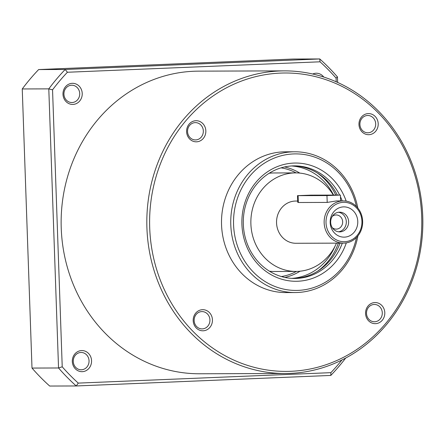 <?xml version="1.0" encoding="UTF-8"?>
<svg xmlns="http://www.w3.org/2000/svg" width="445" height="445" viewBox="0 0 445 445"><rect width="100%" height="100%" fill="white"/><g stroke="black" fill="none" stroke-linecap="round" stroke-linejoin="round"><path stroke-width="0.67" d="M38.643 69.565L293.216 59.035L319.76 58.957L65.181 69.481L67.406 72.251A208.321 190.015 89.8 0 0 52.549 89.829L48.794 88.872A211.136 192.579 89.8 0 1 65.181 69.481L38.643 69.565A211.136 192.579 89.8 0 0 22.25 88.956L48.794 88.872L58.54 367.982A211.136 192.579 89.8 0 0 76.234 385.965L330.807 375.435A211.136 192.579 89.8 0 0 345.698 358.036M22.25 88.956L31.996 368.065A211.136 192.579 89.8 0 0 49.69 386.043L76.234 385.965L78.264 383.106A208.321 190.015 89.8 0 1 62.222 366.808L52.549 89.829M31.996 368.065L58.54 367.982L62.222 366.808M336.081 78.109L337.455 76.935A211.136 192.579 89.8 0 0 319.76 58.957L320.038 61.805A208.321 190.015 89.8 0 1 336.081 78.109L336.209 81.785M330.807 375.435L330.891 372.66A208.321 190.015 89.8 0 0 341.949 359.977M284.372 70.877L198.687 71.144A151.317 138.017 89.8 0 0 61.132 222.878A151.317 138.017 89.8 0 0 199.616 373.772L285.295 373.505A151.317 138.017 89.8 0 0 422.75 216.487A151.317 138.017 89.8 0 0 284.372 70.877A151.317 138.017 89.8 0 0 146.817 222.617A151.317 138.017 89.8 0 0 285.295 373.505M323.771 77.046A10.558 9.629 89.8 0 0 312.718 74.015M91.559 360.723A10.558 9.629 89.8 0 0 76.807 352.184A10.558 9.629 89.8 0 0 77.447 370.457A10.558 9.629 89.8 0 0 91.559 360.723M82.225 93.472A10.558 9.629 89.8 0 0 67.473 84.934A10.558 9.629 89.8 0 0 68.113 103.207A10.558 9.629 89.8 0 0 82.225 93.472M330.891 372.66L78.264 383.106M67.406 72.251L320.038 61.805M421.693 216.565A149.203 136.092 89.8 0 0 213.194 95.881A149.203 136.092 89.8 0 0 222.211 354.125A149.203 136.092 89.8 0 0 421.693 216.565M357.808 208.015A70.377 64.191 89.8 0 0 294.718 151.784L285.484 151.812A70.377 64.191 89.8 0 0 221.504 222.389A70.377 64.191 89.8 0 0 285.913 292.571L295.146 292.543A70.377 64.191 89.8 0 0 357.891 235.922M212.437 319.844A10.558 9.629 89.8 0 0 197.686 311.305A10.558 9.629 89.8 0 0 198.325 329.578A10.558 9.629 89.8 0 0 212.437 319.844M378.205 123.743A10.558 9.629 89.8 0 0 363.454 115.205A10.558 9.629 89.8 0 0 364.088 133.472A10.558 9.629 89.8 0 0 378.205 123.743M384.803 312.713A10.558 9.629 89.8 0 0 370.051 304.174A10.558 9.629 89.8 0 0 370.691 322.447A10.558 9.629 89.8 0 0 384.803 312.713M205.84 130.869A10.558 9.629 89.8 0 0 191.089 122.331A10.558 9.629 89.8 0 0 191.728 140.603A10.558 9.629 89.8 0 0 205.84 130.869M294.718 151.784A70.377 64.191 89.8 0 0 230.738 222.361A70.377 64.191 89.8 0 0 295.146 292.543M356.378 206.424A68.269 62.267 89.8 0 0 260.453 165.929A68.269 62.267 89.8 0 0 260.803 278.603A68.269 62.267 89.8 0 0 356.478 237.519M346.182 201.123A59.118 53.923 89.8 0 0 263.279 174.98A59.118 53.923 89.8 0 0 263.568 269.536A59.118 53.923 89.8 0 0 346.31 242.887M337.455 76.935L337.644 82.425M79.711 93.55A8.655 7.893 89.8 0 0 71.795 85.223A8.655 7.893 89.8 0 0 63.93 93.901A8.655 7.893 89.8 0 0 71.851 102.528A8.655 7.893 89.8 0 0 79.711 93.55M89.045 360.795A8.655 7.893 89.8 0 0 81.129 352.468A8.655 7.893 89.8 0 0 73.264 361.145A8.655 7.893 89.8 0 0 81.185 369.778A8.655 7.893 89.8 0 0 89.045 360.795M203.326 130.941A8.655 7.893 89.8 0 0 195.411 122.62A8.655 7.893 89.8 0 0 187.545 131.292A8.655 7.893 89.8 0 0 195.466 139.925A8.655 7.893 89.8 0 0 203.326 130.941M382.288 312.791A8.655 7.893 89.8 0 0 374.373 304.463A8.655 7.893 89.8 0 0 366.508 313.141A8.655 7.893 89.8 0 0 374.429 321.768A8.655 7.893 89.8 0 0 382.288 312.791M375.686 123.816A8.655 7.893 89.8 0 0 367.776 115.489A8.655 7.893 89.8 0 0 359.91 124.166A8.655 7.893 89.8 0 0 367.826 132.794A8.655 7.893 89.8 0 0 375.686 123.816M209.923 319.916A8.655 7.893 89.8 0 0 202.008 311.589A8.655 7.893 89.8 0 0 194.142 320.267A8.655 7.893 89.8 0 0 202.063 328.899A8.655 7.893 89.8 0 0 209.923 319.916M333.316 195.071A49.267 44.934 89.8 0 0 295.647 172.894L274.009 172.96A49.267 44.934 89.8 0 0 269.164 173.261M269.464 271.216A49.267 44.934 89.8 0 0 274.309 271.489L295.947 271.422A49.267 44.934 89.8 0 0 336.459 243.148M333.578 195.071A56.304 51.353 89.8 0 0 291.442 165.968M291.786 278.375A56.304 51.353 89.8 0 0 335.113 246.035M335.764 195.066A58.412 53.283 89.8 0 0 317.174 172.905M317.474 271.283A58.412 53.283 89.8 0 0 338.328 243.142M337.332 195.06A56.304 51.353 89.8 0 0 293.316 165.879M293.661 278.453A56.304 51.353 89.8 0 0 340.008 243.137M342.183 200.901A56.304 51.353 89.8 0 0 340.47 196.785M339.641 195.049A56.304 51.353 89.8 0 0 294.468 165.863A56.304 51.353 89.8 0 0 243.287 222.322A56.304 51.353 89.8 0 0 294.818 278.464A56.304 51.353 89.8 0 0 342.316 243.131M295.647 172.894A49.267 44.934 89.8 0 0 294.078 172.927A49.267 44.934 89.8 0 0 250.869 223.156A49.267 44.934 89.8 0 0 295.947 271.422M297.683 201.04L295.73 201.045A21.115 19.257 89.8 0 0 295.057 201.062A21.115 19.257 89.8 0 0 276.545 222.589A21.115 19.257 89.8 0 0 295.864 243.27L343.462 243.126A21.115 19.257 89.8 0 0 362.658 221.955A21.115 19.257 89.8 0 0 343.334 200.901A21.115 19.257 89.8 0 0 342.661 200.917A21.115 19.257 89.8 0 0 324.144 222.439A21.115 19.257 89.8 0 0 343.462 243.126M343.334 200.901L336.459 200.934L327.203 202.414L326.964 195.583L340.414 195.071L310.944 195.138L297.494 195.65L326.964 195.583M297.494 195.65L297.727 202.264L298.35 202.503L327.203 202.414M343.29 202.319A19.708 17.972 89.8 0 0 328.766 232.501A19.708 17.972 89.8 0 0 359.877 231.216A19.708 17.972 89.8 0 0 343.29 202.319M357.769 221.443A15.13 13.801 89.8 0 0 336.62 209.2A15.13 13.801 89.8 0 0 337.538 235.394A15.13 13.801 89.8 0 0 357.769 221.443M332.276 227.656A7.081 6.464 89.8 0 0 336.225 229.119A7.081 6.464 89.8 0 0 342.661 221.771A7.081 6.464 89.8 0 0 336.181 214.952A7.081 6.464 89.8 0 0 332.243 216.437M338.523 231.801A9.851 8.989 89.8 0 0 346.321 221.66A9.851 8.989 89.8 0 0 338.467 212.259M348.63 221.655A9.851 8.989 89.8 0 0 339.618 212.17A9.851 8.989 89.8 0 0 330.663 222.055A9.851 8.989 89.8 0 0 339.68 231.878A9.851 8.989 89.8 0 0 348.63 221.655M296.103 172.894A54.896 50.074 89.8 0 0 281.056 167.86M281.39 276.551A54.896 50.074 89.8 0 0 296.403 271.422M299.791 173.094A56.304 51.353 89.8 0 0 284.522 166.958M284.861 277.43A56.304 51.353 89.8 0 0 300.091 271.2M298.35 202.503L298.111 195.672M340.614 200.906L340.414 195.071"/></g></svg>
